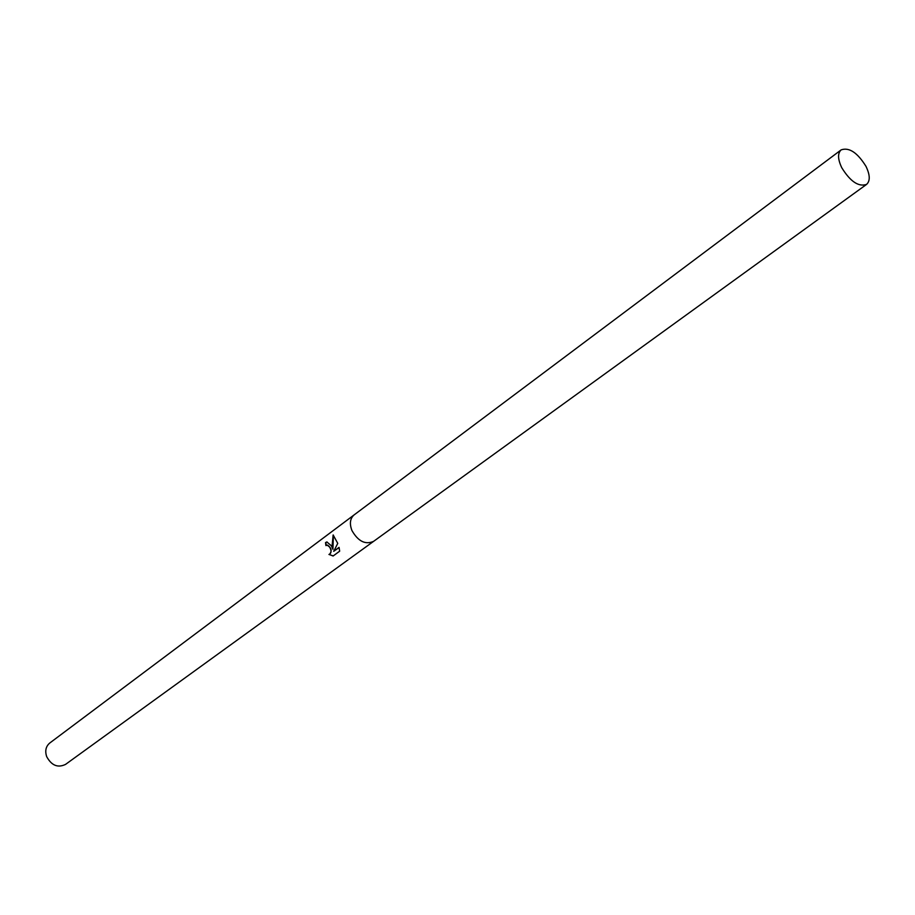 <?xml version="1.0" encoding="UTF-8"?>
<svg xmlns="http://www.w3.org/2000/svg" width="915" height="915" viewBox="0 0 915 915"><rect width="100%" height="100%" fill="white"/><g stroke="black" fill="none" stroke-linecap="round" stroke-linejoin="round"><path stroke-width="1.37" d="M333.151 534.978L337.761 543.373L333.723 551.31L339.065 547.387L339.659 551.196L333.094 556.011L329.171 554.421C331.493 553.106 331.642 550.658 329.617 547.067L327.227 545.157L325.923 545.58L325.523 542.595L326.849 541.954L331.379 545.775L332.911 549.309L332.168 545.191L333.14 534.978M354.208 514.836L49.776 743.014C45.841 746.365 44.812 750.918 46.688 756.636C51.514 765.512 57.805 768.097 65.537 764.402L373.686 541.291M373.606 541.348C365.36 544.963 358.142 541.36 351.943 530.54C349.336 523.666 350.068 518.45 354.116 514.905C350.068 518.45 349.336 523.666 351.943 530.54C358.142 541.36 365.36 544.963 373.606 541.348L866.585 184.395C870.291 180.987 870.096 174.994 866.013 166.404C857.458 152.611 849.166 147.098 841.148 149.877C837.534 153.251 837.728 159.199 841.754 167.719C850.321 181.547 858.59 187.106 866.585 184.395M326.895 545.157L327.536 545.088C331.539 547.982 332.191 551.07 329.491 554.353L329.331 554.376M328.943 554.456L333.232 555.908M326.998 541.932L325.866 542.526L326.197 545.386M333.415 535.184L332.911 549.309M339.099 547.525L333.723 551.31M354.116 514.905L841.148 149.877"/></g></svg>
